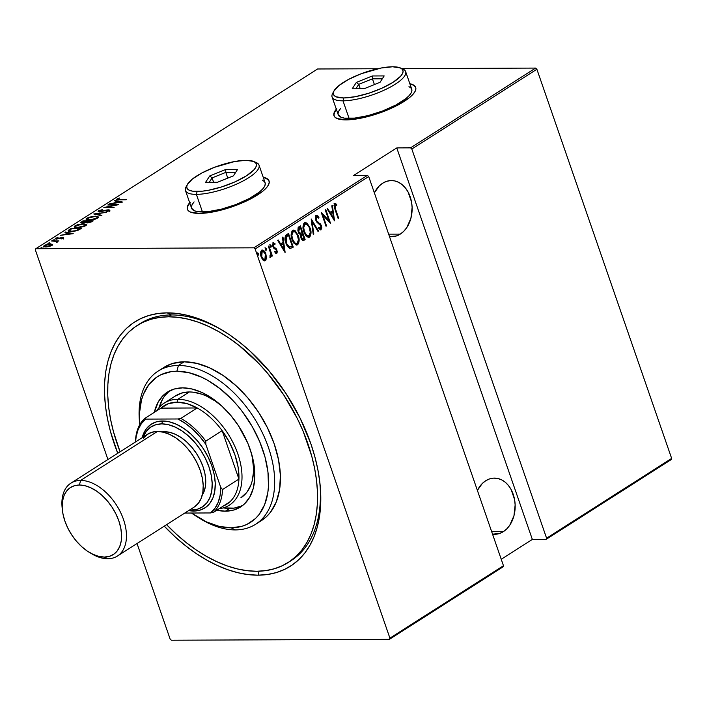 <?xml version="1.0" encoding="UTF-8"?>
<svg xmlns="http://www.w3.org/2000/svg" width="707" height="707" viewBox="0 0 707 707"><rect width="100%" height="100%" fill="white"/><g stroke="black" fill="none" stroke-linecap="round" stroke-linejoin="round"><path stroke-width="1.06" d="M137.061 325.565A140.507 86.378 57.5 0 1 168.566 316.78L159.446 317.434L150.83 319.299L142.814 322.374L135.47 326.616L128.868 331.99L123.08 338.441L118.149 345.909L114.127 354.322L111.052 363.601L108.958 373.658L107.862 384.387L107.773 395.69L108.692 407.462L110.619 419.578L113.527 431.942L120.093 451.773A140.507 86.378 57.5 0 1 137.061 325.565L139.933 323.726A140.507 86.378 57.5 0 1 171.439 314.942L167.214 312.865A144.838 89.029 57.5 0 1 222.316 330.196A144.838 89.029 57.5 0 1 319.935 483.217A144.838 89.029 57.5 0 1 258.046 575.18A144.838 89.029 57.5 0 1 164.245 526.167L175.318 537.046L185.455 545.663L195.848 553.298L206.4 559.882L217.022 565.353L227.592 569.648L238.02 572.741L248.201 574.588L258.046 575.18L259.098 571.212L258.046 575.18L267.449 574.508L276.322 572.582L284.585 569.409L292.159 565.043L298.964 559.502L304.938 552.847L310.02 545.15L314.164 536.48L317.328 526.909L319.493 516.552L320.625 505.487L320.713 493.839L319.758 481.706L317.779 469.209L314.783 456.475L310.806 443.616L300.06 418.04L285.955 393.454L269.031 370.822L249.933 350.99L239.806 342.382L229.413 334.747L218.852 328.163L208.238 322.692L197.668 318.397L187.24 315.304L177.05 313.457L167.214 312.865L157.811 313.537L148.93 315.463L140.666 318.627L133.102 323.002L126.297 328.543L120.323 335.189L115.241 342.895L111.096 351.565L107.924 361.127L105.767 371.493L104.636 382.549L104.548 394.206L105.493 406.331L107.482 418.827L110.478 431.57L117.742 453.267A144.838 89.029 57.5 0 1 167.214 312.865L171.439 314.942A140.507 86.378 -122.5 0 0 138.51 324.663M189.821 203.112A43.233 12.355 -19.1 0 0 187.435 209.422M190.139 202.211L187.876 205.366L187.161 208.132L188.027 210.394L190.439 212.073L199.462 213.417A43.233 12.355 160.9 0 1 187.364 209.228A43.233 12.355 160.9 0 1 189.688 202.723M336.444 109.585A43.233 12.355 -19.1 0 0 334.058 115.886M336.762 108.675L334.499 111.839L333.784 114.605L334.65 116.867L337.062 118.537L346.085 119.89A43.233 12.355 160.9 0 1 333.978 115.692A43.233 12.355 160.9 0 1 336.302 109.187M503.322 531.655A28.103 20.662 -90.2 0 1 494.626 534.306A28.103 20.662 -90.2 0 1 492.549 534.174L499.513 533.493L503.322 531.655L491.692 531.699L503.322 531.655L506.804 528.845L509.809 525.16L513.962 515.774L515.147 504.931L514.563 499.478L511.126 489.553L508.404 485.453L505.152 482.156L501.493 479.779L497.569 478.427L493.521 478.135L489.518 478.922L485.7 480.76A28.103 20.662 -90.2 0 1 494.396 478.109A28.103 20.662 -90.2 0 1 514.661 500.061A28.103 20.662 -90.2 0 1 503.322 531.655M477.393 490.411A28.103 20.662 -90.2 0 1 485.7 480.76L482.227 483.57L477.393 490.411M400.286 234.105A28.103 20.662 -90.2 0 1 391.59 236.757A28.103 20.662 -90.2 0 1 389.513 236.624L396.477 235.944L400.286 234.105L388.656 234.15L400.286 234.105L403.768 231.295L406.772 227.61L410.926 218.224L412.11 207.381L411.527 201.928L408.089 192.004L405.367 187.903L402.124 184.607L398.456 182.229L394.533 180.877L390.485 180.585L386.482 181.372L382.664 183.21A28.103 20.662 -90.2 0 1 391.36 180.559A28.103 20.662 -90.2 0 1 411.624 202.511A28.103 20.662 -90.2 0 1 400.286 234.105M374.357 192.87A28.103 20.662 -90.2 0 1 382.664 183.21L379.191 186.021L374.357 192.861M255.147 248.988L368.709 176.547L503.464 565.706L389.911 638.147L255.147 248.988L389.911 638.147L389.433 639.331L502.995 566.89L503.464 565.706L368.709 176.547L367.419 175.371L253.866 247.812L35.818 248.714L317.567 68.986L377.671 68.738L317.567 68.986L35.818 248.714L253.866 247.812L255.147 248.988L253.866 247.812L367.419 175.371L353.65 175.433L367.419 175.371L368.709 176.547L255.147 248.988M257.162 252.85L258.656 253.663L257.746 252.85L258.196 255.139L258.656 253.663L257.631 252.973L257.984 254.962L258.656 255.015L258.762 254.043L258.073 253.663L257.949 255.139M264.904 247.918L266.398 248.723L265.487 247.91L265.938 250.198L266.398 248.723L265.364 248.033L265.726 250.031L266.398 250.075L266.495 249.111L265.814 248.731L265.691 250.198M269.676 244.869L271.17 245.683L270.26 244.869L270.71 247.15L271.17 245.683L270.136 244.984L270.498 246.982L271.17 247.035L271.267 246.063L270.587 245.683L270.463 247.158M285.124 252.328L282.959 236.978L282.402 237.34L283.092 242.254L280.582 243.862L278.231 239.991L277.674 240.353L285.001 252.408L282.959 236.978L282.402 237.34L283.092 242.254L280.582 243.862L278.231 239.991L277.674 240.353L285.124 252.328M293.308 230.111L298.213 235.537L295.27 230.809L293.529 230.084L291.903 231.136L291.293 236.58L293.9 243.19L296.772 245.064L298.654 243.464L299.043 239.152L298.213 235.537L297.629 235.546C299.043 239.019 298.867 242.094 297.081 244.755L297.674 244.755C299.45 242.094 299.635 239.019 298.213 235.537L293.599 230.084L292.636 230.376C290.824 233.018 290.63 236.076 292.044 239.558L296.675 245.064L297.674 244.755L296.374 245.037M305.177 222.537L310.081 227.972L307.138 223.235L305.397 222.519L303.771 223.562L303.162 229.006L305.769 235.625L308.641 237.49L310.523 235.891L310.912 231.578L310.081 227.972L309.498 227.972C310.912 231.454 310.735 234.521 308.95 237.19L309.542 237.181C311.319 234.521 311.504 231.454 310.081 227.972L305.468 222.511L304.505 222.811C302.693 225.445 302.499 228.502 303.913 231.984L308.544 237.49L309.542 237.181L308.243 237.472M315.543 215.396L318.963 217.243L316.135 215.388L315.322 218.277L316.948 222.307L320.739 225.63L320.881 228.184L320.191 228.423L318.954 227.318L318.76 228.467L320.784 229.934L321.818 227.884L321.217 225.171L316.93 221.079L316.047 219.055L316.612 216.802L318.707 218.251L318.963 217.243L317.717 215.723L316.135 215.388L315.729 220.177L320.925 226.09L320.686 228.361L320.068 228.379M334.535 220.814L332.37 205.463L331.804 205.817L332.502 210.739L329.992 212.339L327.641 208.477L327.085 208.839L334.535 220.814L332.37 205.463L331.804 205.817L332.502 210.739L329.992 212.339L327.641 208.477L327.085 208.839L334.535 220.814M335.507 209.06L334.773 205.649L335.348 204.915L336.718 205.481L336.665 204.226L334.8 203.492L333.987 205.56L338.149 218.507L338.662 218.18L335.507 209.06L334.924 209.06L338.079 218.18L338.662 218.18L335.507 209.06L335.118 204.995L336.718 205.481L336.665 204.226L334.676 203.563L334.941 209.254L338.149 218.507L338.662 218.18L338.043 218.198L334.924 209.06L335.507 209.06M325.273 209.988L329.002 220.761L321.278 212.542L326.024 226.24L326.537 225.913L322.799 215.114L330.54 223.359L325.794 209.661L325.273 209.988L329.002 220.761L321.393 212.462L326.024 226.24L326.537 225.913L322.799 215.114L330.54 223.359L325.794 209.661L325.273 209.988M311.213 218.958L313.254 234.388L313.811 234.026L312.061 221.636L317.973 231.375L318.539 231.012L311.213 218.958L313.254 234.388L313.811 234.026L312.061 221.636L317.973 231.375L318.539 231.012L311.213 218.958M300.378 225.869L298.142 227.583L297.886 230.641L298.893 233.398L300.634 234.733L301.474 239.205L302.499 240.415L303.542 240.521L305.124 239.576L300.378 225.869L298.778 226.885L298.239 231.984L300.634 234.733L300.979 238.073L303.091 240.61L305.124 239.576L300.378 225.869M289.985 248.625L293.255 247.141L292.671 247.15L288.032 233.752L292.671 247.15L293.255 247.141L288.509 233.443L285.893 235.263L285.071 237.101L285.283 240.963L287.042 245.833L289.799 248.59L293.255 247.141L288.509 233.443L286.653 234.627C284.674 236.925 284.426 239.797 285.92 243.243L290.206 248.643M272.655 242.969L274.988 243.508L273.238 242.969L272.937 246.69L276.437 250.437L276.287 252.178L275.094 251.648L275.032 252.744L276.844 253.3L277.277 251.851L276.623 249.297L273.918 247.167L273.291 245.753L273.503 244.357L274.952 244.666L274.988 243.508L273.079 243.093L272.681 245.727L273.68 248.104L276.349 250.207L276.428 252.037L275.094 251.648L275.032 252.744L276.693 253.415L276.039 253.451M268.899 245.948L268.386 246.275L270.701 253.513L270.737 255.351L270.039 255.943L270.595 257.277L271.338 254.82L271.85 256.296L272.372 255.961L268.899 245.948L268.386 246.275L270.631 253.15L270.118 257.198L270.746 257.215L271.338 254.82L271.85 256.296L272.372 255.961L268.899 245.948M262.217 250.092L265.266 253.972L265.885 257.922L266.468 257.922L266.459 256.897L264.727 251.692L263.057 250.172L261.59 250.411L260.83 251.595L260.627 254.308L262.757 259.787L264.144 260.821L265.832 260.194L266.468 257.922L265.885 257.922L264.745 260.671L265.328 260.662L266.468 257.922L265.85 253.972C265.045 251.277 263.676 250.048 261.74 250.305C260.37 252.16 260.185 254.379 261.21 256.933L263.057 260.105L265.328 260.662L264.294 260.865M35.35 249.889L107.941 459.523L35.35 249.889L35.818 248.714L35.35 249.889M137.034 543.533L170.113 639.057L137.034 543.533M671.65 458.419L546.591 538.195L411.828 149.036L536.887 69.259L671.65 458.419L671.182 459.603L546.122 539.379L671.182 459.603L671.65 458.419L536.887 69.259L411.828 149.036L546.591 538.195L546.122 539.379L532.344 539.432L546.122 539.379L546.591 538.195L671.65 458.419M171.394 640.224L389.433 639.331L171.394 640.224L170.113 639.057L171.394 640.224M501.236 559.272L532.344 539.432L396.768 147.922L353.65 175.433L396.768 147.922L410.546 147.869L396.768 147.922L532.344 539.432L501.236 559.272M401.956 68.641L535.606 68.084L410.546 147.869L411.828 149.036L410.546 147.869L535.606 68.084L536.887 69.259L535.606 68.084L401.956 68.641M52.459 244.375L47.024 244.428L44.568 245.294L43.595 246.407L45.469 246.955L48.597 246.655L52 245.462L52.459 244.375L50.418 243.995L44.241 245.488L43.569 246.354L45.778 246.955L49.057 246.549L52 245.462L52.645 244.595M51.47 240.963L56.321 241.405L56.64 242.333L57.691 241.741L57.338 241.264L58.964 240.937L51.47 240.963L55.933 241.343L56.64 242.333L57.408 242.006L57.338 241.264L58.964 240.937L51.47 240.963M55.994 238.948L55.738 238.153L56.595 238.984L62.066 237.808L62.578 238.559L61.12 238.957L63.497 238.109L63.542 237.632L61.907 237.517L56.887 238.648L56.507 238.268L58.027 237.34L55.464 238.365L56.26 238.975L62.066 237.808L62.578 238.109L61.12 238.957L63.692 237.782M69.224 229.634L68.111 230.615L68.508 231.207L73.378 231.436L77.629 230.482L81.332 228.414L71.071 228.458L68.111 230.862L71.168 231.56L77.858 230.394L81.332 228.414L71.071 228.458L69.224 229.634M86.174 222.325L87.695 222.74L93.2 220.84L82.94 220.884L80.748 222.466L82.374 223.094L86.174 222.325L89.807 222.493L93.2 220.84L82.94 220.884L83.134 221.432L82.94 220.884L80.739 222.652L82.374 223.094L86.183 222.369M93.775 213.974L101.331 215.653L101.888 215.299L95.692 214L106.616 212.286L93.775 213.974L101.331 215.653L101.888 215.299L95.692 214L106.616 212.286L93.775 213.974M107.844 205.003L115.904 204.968L103.841 207.549L114.101 207.513L106.527 207.213L118.617 204.632L108.357 204.668L115.904 204.968L103.841 207.549L114.101 207.513L106.527 207.213L118.617 204.632L107.844 205.003M117.327 199.736L117.097 198.932C116.584 199.71 117.318 200.001 119.297 199.807L126.739 199.445L118.29 199.427L117.963 199.065L119.722 198.004L116.973 199.012L117.291 199.736L126.226 199.772L120.031 199.798L118.113 198.95L119.722 198.004L116.69 199.454M199.462 213.417L212.869 211.976L228.608 207.964L244.286 201.99L251.347 198.543L262.571 191.385L266.292 187.947L268.554 184.792L269.27 182.026L268.404 179.764L265.991 178.093L263.225 177.263A43.233 12.355 160.9 0 1 269.067 180.93A43.233 12.355 160.9 0 1 245.956 201.221A43.233 12.355 160.9 0 1 199.462 213.417M346.085 119.89L359.492 118.44L375.231 114.428L390.909 108.454L397.97 105.007L409.185 97.849L412.915 94.42L415.177 91.256L415.884 88.49L415.018 86.227L412.614 84.557L409.839 83.726A43.233 12.355 160.9 0 1 415.689 87.403A43.233 12.355 160.9 0 1 392.571 107.694A43.233 12.355 160.9 0 1 346.085 119.89M122.611 202.078L114.932 200.479L114.375 200.832L116.832 201.345L114.322 202.953L109.647 203.846L122.611 202.078L114.932 200.479L114.375 200.832L116.832 201.345L114.322 202.953L109.647 203.846L122.611 202.078M98.582 211.711L98.556 210.757L99.643 211.817L107.879 210.156L108.489 211.11L108.339 210.686L106.041 211.711L109.32 210.721L108.357 209.82L106.465 210.041L100.279 211.791L99.599 210.757L102.595 209.599L98.556 210.757L98.079 211.26L98.839 211.773L107.508 210.165L108.516 210.553L106.041 211.711L109.161 210.819L109.558 210.006L107.932 209.838L99.599 211.446L99.599 210.757L102.595 209.599L98.759 210.633L98.83 211.543L99.272 211.296M95.383 216.174L89.073 217.208L86.926 218.171L86.121 219.338L89.674 220.116L95.595 219.073L98.573 217.146L95.383 216.174L86.926 218.171L86.104 219.285L89.232 220.124L97.76 218.101L98.547 216.996L95.383 216.174M83.514 223.739L77.204 224.782L74.208 226.708L75.181 227.486L77.805 227.689L83.726 226.647L86.705 224.72L83.514 223.739L75.057 225.745L74.235 226.859L77.363 227.689L85.892 225.674L86.678 224.561L83.514 223.739M73.201 233.593L65.53 231.993L64.964 232.356L67.421 232.868L64.911 234.468L60.236 235.369L73.077 233.681L65.53 231.993L64.964 232.356L67.421 232.868L64.911 234.468L60.236 235.369L73.201 233.593M54.121 239.726L52.672 240.318L54.466 240.053M49.349 242.775L47.899 243.358L49.693 243.093M41.607 247.706L40.158 248.298L41.952 248.033M171.439 314.942A140.507 86.378 57.5 0 1 223.624 330.991A140.507 86.378 -122.5 0 0 171.439 314.942L168.566 316.78L171.439 314.942M289.623 561.544A140.507 86.378 -122.5 0 0 319.758 481.697A140.507 86.378 57.5 0 1 291.072 560.651L288.253 562.445M415.751 87.597A43.233 12.355 -19.1 0 0 409.98 84.115M415.159 86.625L412.747 84.946M336.894 109.072L334.632 112.227L333.916 114.994M269.128 181.133A43.233 12.355 -19.1 0 0 263.358 177.651M268.536 180.152L266.124 178.482M190.271 202.6L188.009 205.764L187.302 208.521M117.097 198.932L117.371 199.71L117.963 199.409M118.175 200.019L118.113 198.95M118.626 199.162L117.247 199.798M117.026 201.893L116.832 201.345L117.026 201.893M115.108 200.991L114.932 200.479L115.108 200.991M120.667 202.396L115.639 202.776L117.618 201.513L120.667 202.396M99.519 212.02L99.599 210.757M109.32 210.721L109.726 210.173L109.992 210.96M109.603 210.704L108.631 210.606L109.594 211.508M107.879 210.156L108.339 210.686M98.556 210.757L98.096 211.375M99.519 211.19L98.485 211.808M95.86 214.513L95.692 214L95.86 214.513M97.31 217.058L98.494 217.42M86.431 219.656L87.2 218.958L86.926 218.171L87.27 218.914M98.556 217.464L97.204 217.04M87.421 218.825L86.404 219.709M96.682 218.118L89.86 220.107L87.279 219.152L88.004 218.154L94.871 216.501L97.354 217.155L96.841 218.596L96.682 218.118L90.478 219.771L87.261 219.108L89.259 217.544L93.368 216.589L96.815 216.731L97.372 217.341L96.682 218.118M87.279 219.152L87.597 220.027M97.637 218.171L97.354 217.155M81.225 222.979L81.349 221.901L81.915 222.493L81.217 222.988M86.007 222.891L87.244 222.184L86.943 221.415L82.887 222.767L81.915 222.484L83.479 221.211L87.288 221.194L87.491 221.768L86.943 221.415L87.217 222.192L86.501 222.634M91.627 221.176L91.088 222.095L90.92 221.627L88.295 222.723L87.235 222.148L88.34 221.185L91.627 221.176L91.822 221.715L91.627 221.176L89.524 222.237L87.226 222.113L88.34 221.185L91.627 221.176M85.741 222.104L82.993 223.067L81.924 222.511L83.479 221.211L87.288 221.194L85.741 222.104M85.459 224.658L84.813 225.692L82.083 226.779L77.991 227.681L76.109 227.186L75.393 226.673L75.967 225.833L79.767 224.437L83.002 224.075L85.485 224.729L84.973 226.16L84.813 225.692L77.885 227.362L75.41 226.726L76.135 225.727L83.002 224.075L86.625 224.994M74.562 227.221L75.331 226.532L75.057 225.745L75.402 226.479M86.687 225.029L85.335 224.614M75.552 226.399L74.535 227.283M75.41 226.726L75.729 227.592M85.768 225.745L85.485 224.729M71.266 228.997L71.071 228.458L71.266 228.997M68.508 231.207L69.357 230.509M69.489 230.42L68.385 231.401M71.61 228.776L79.767 228.75L79.953 229.289L79.767 228.75L79.529 229.554L79.343 229.015L77.328 230.588L71.796 231.551L69.454 230.323L71.61 228.776L79.767 228.75L76.047 230.615L71.69 231.233L69.348 230.579L71.61 228.776M69.631 231.481L69.454 230.323M67.616 233.416L67.421 232.868L67.616 233.416M65.707 232.506L65.53 231.993L65.707 232.506M71.257 233.92L66.228 234.291L68.217 233.027L71.257 233.92M62.72 238.268L62.543 237.481L61.182 237.614L57.179 238.948L56.675 238.144L58.027 237.34L55.358 238.648M55.738 238.153L56.003 238.939L56.507 238.674L55.853 239.046M57.073 238.648L56.675 238.144M63.356 238.215L62.543 237.481L62.817 238.268L63.63 238.993M63.391 238.294L62.508 238.277M56.799 241.723L57.497 241.723L56.799 241.723M57.559 241.9L57.338 241.264L57.559 241.9M57.408 242.006L57.338 241.264M55.933 241.343L56.578 241.953M43.975 246.699L44.241 245.488L44.638 246.195M44.912 246.973L45.16 245.488L47.272 244.666L50.356 244.33L51.54 245.037L46.282 246.628C44.7 246.681 44.329 246.301 45.16 245.488L49.897 244.322C51.487 244.268 51.876 244.649 51.081 245.462L51.567 244.79L52.521 245.029M52.583 245.064L51.346 244.79M44.665 246.177L43.887 246.831M51.081 245.462L46.397 246.937L44.833 246.381L45.16 245.488M115.639 202.776L117.618 201.513L120.57 202.131L115.639 202.776M66.228 234.291L68.217 233.027L71.16 233.646L66.228 234.291M334.093 203.563L336.081 204.226L334.676 203.563M336.081 204.226L336.665 204.226L336.081 204.226L336.117 205.145L336.081 204.226M335.118 204.995L335.586 204.942M334.535 204.995L334.924 209.06L334.155 206.161L334.879 204.915M327.217 208.751L329.409 212.347L329.992 212.339L329.409 212.347L327.217 208.751M331.83 205.808L333.828 219.939L331.83 205.808M330.151 213.585L332.14 212.312L330.151 213.585L332.97 218.216L330.151 213.585L330.743 213.576L330.151 213.585M333.554 218.207L330.743 213.576L332.14 212.312L332.723 212.312L333.554 218.207L332.97 218.216L333.554 218.207L330.743 213.576L332.723 212.312L333.554 218.207M325.308 209.961L329.701 222.634L325.308 209.961M322.206 215.114L322.799 215.114L322.206 215.114L325.954 225.913L326.537 225.913L325.918 225.94L322.206 215.114M321.517 213.24L329.002 220.761L321.517 213.24M316.639 215.228L316.135 215.388M316.922 216.934L318.707 218.251L318.963 217.243L318.265 217.676L317.134 215.732M316.612 216.802L316.02 216.802L315.667 219.868L316.25 219.868L316.612 216.802L316.02 216.802M316.93 221.079L316.25 219.868L315.667 219.868L316.347 221.079L318.751 222.581L316.93 221.079M320.368 223.827L318.168 222.581L320.368 223.827L319.785 223.827L320.837 225.701L321.42 225.701L320.368 223.827M320.686 228.361L318.954 227.318L318.76 228.467L321.102 229.81L321.42 225.701L320.837 225.701L320.518 229.81L321.102 229.81L320.359 229.89L321.075 228.988M318.362 227.318L319.979 228.423M319.856 228.449L318.751 227.76M321.234 227.893L320.103 224.234L315.799 220.204L315.41 218.207L315.888 216.908M311.213 219.912L317.956 231.021L318.539 231.012L317.814 231.109L311.213 219.912M311.478 221.645L312.061 221.636L311.478 221.645L313.228 234.035L313.811 234.026L313.201 234.044L311.478 221.645M308.058 237.49L309.94 235.899L310.382 232.205L309.498 227.972L307.306 223.969M306.564 223.244L305.707 222.696M307.713 236.032L305.088 234.22L303.55 230.712L303.418 225.674L304.257 224.322L305.521 223.986L304.425 224.207C302.879 226.311 302.684 228.803 303.842 231.666C304.735 234.671 306.264 236.05 308.438 235.802M309.03 235.793L306.758 235.422L304.434 231.657L303.842 231.666L304.434 231.657L303.71 227.681L305.009 224.199L304.425 224.207L306.82 224.269L309.224 227.398L310.285 232.276L309.03 235.793C306.847 236.041 305.318 234.662 304.434 231.657C303.276 228.794 303.462 226.311 305.009 224.199C307.165 223.951 308.685 225.321 309.569 228.308C310.718 231.154 310.532 233.655 309.03 235.793L307.952 235.997M302.472 240.619L304.54 239.576L299.901 226.178L304.54 239.576L305.124 239.576L302.808 240.574M300.625 233.451L298.168 231.657L298.761 231.649L298.584 229.307L299.582 228.096L298.999 228.096L300.351 227.601L299.759 227.61L300.351 227.601L302.11 232.7L300.625 233.451L298.761 231.649L299.582 228.096L300.351 227.601L302.11 232.7L299.441 233.354L298.31 232.02L297.903 230.022L298.327 228.653L299.759 227.61L298.999 228.096L298.168 231.657L300.404 233.451M302.075 239.16L301.041 238.082L300.634 236.244L302.013 234.105L300.899 237.72L302.826 238.948M304.116 238.498L302.181 239.169L301.491 237.72L300.899 237.72L301.491 237.72L302.251 234.326L301.659 234.335L302.596 234.105L302.013 234.105L302.596 234.105L304.116 238.498L303.409 238.948L301.491 237.72L301.376 235.254L302.596 234.105L304.116 238.498M303.409 238.948L302.49 239.116M296.189 245.064L298.071 243.464L298.513 239.779L297.426 234.98L295.438 231.534M294.695 230.818L293.838 230.27M295.844 243.597L293.219 241.794L291.682 238.286L291.549 233.248L292.389 231.896L293.652 231.551L292.557 231.772C291.01 233.884 290.816 236.368 291.973 239.231C292.866 242.236 294.395 243.615 296.569 243.367M297.161 243.367L294.89 242.987L292.565 239.231L291.973 239.231L292.565 239.231L291.841 235.254L293.14 231.772L292.557 231.772L294.952 231.843L297.355 234.971L298.416 239.85L297.161 243.367C294.978 243.615 293.449 242.236 292.565 239.231C291.408 236.368 291.602 233.884 293.14 231.772C295.296 231.525 296.816 232.895 297.7 235.873C298.849 238.727 298.663 241.22 297.161 243.367L296.083 243.57M289.667 248.643L291.461 247.918L289.393 248.634M289.251 247.141L286.777 245.029L285.177 240.009L285.593 237.066L287.89 235.175L288.483 235.175L292.247 246.071L289.251 247.141L289.87 247.141L285.849 242.925L289.835 247.141L288.2 246.204L286.565 243.288L286.185 237.066L285.593 237.066L285.849 242.925L286.441 242.916L285.911 237.738L287.784 235.617L285.593 237.066L288.483 235.175L287.201 235.617L288.483 235.175L292.247 246.071L289.835 247.141M285.142 238.993L285.186 238.48M277.816 240.265L279.999 243.862L280.582 243.862L279.999 243.862L277.816 240.265M282.42 237.322L284.417 251.453L282.42 237.322M280.75 245.099L282.729 243.835L280.75 245.099L283.56 249.73L280.75 245.099L281.333 245.099L280.75 245.099M284.152 249.73L281.333 245.099L282.729 243.835L283.313 243.835L284.152 249.73L283.56 249.73L284.152 249.73L281.333 245.099L283.313 243.835L284.152 249.73M275.774 253.521L276.693 253.415L276.941 250.057L273.432 246.31L273.971 244.101L273.096 244.189L274.952 244.666L274.988 243.508L274.396 243.508L274.378 244.215L274.396 243.508L273.114 242.819M276.287 252.178L274.51 251.648M273.742 242.819L273.238 242.969M274.369 244.666L273.096 244.189L272.849 246.31L276.198 248.643L275.615 248.643L276.349 250.057L276.941 250.057L276.349 250.057L276.11 253.424L276.693 253.415M276.004 253.477L276.658 252.311L276.349 250.057L275.332 248.351L273.052 246.778L273.096 244.189M275.544 252.24L275.067 252.107M270.525 247.105L270.224 245.046M268.421 246.257L271.78 255.969L272.372 255.961L271.744 255.987L268.421 246.257M270.808 254.82L271.338 254.82L270.808 254.82M270.754 254.82L270.162 257.215L270.746 257.215L270.171 257.215L270.763 255.156M270.118 257.198L270.746 257.215M265.752 250.145L265.452 248.086M264.586 260.892L265.328 260.662M262.509 250.066L261.74 250.305M264.162 260.883L265.797 258.744L265.266 253.972L265.85 253.972L265.266 253.972L263.375 250.791L261.802 250.066M264.904 259.434L263.508 259.292L261.723 256.597L261.13 256.606L261.723 256.597L261.325 253.088L262.173 251.533L261.581 251.533L263.181 251.427L265.09 253.672L265.797 257.039L264.904 259.434C263.411 259.61 262.341 258.665 261.723 256.597L262.173 251.533C263.658 251.312 264.71 252.231 265.337 254.299L264.904 259.434L263.561 259.593L262.394 258.833L261.13 256.606L260.671 253.884L261.166 251.939L262.597 251.427M262.465 251.392L261.581 251.533L261.13 256.606C261.758 258.674 262.818 259.61 264.321 259.434M262.173 251.533L262.757 251.347L262.173 251.356M258.011 255.086L257.71 253.026M502.995 566.89L389.433 639.331L389.911 638.147L503.464 565.706L502.995 566.89M198.216 517.48L200.806 519.044A90.788 55.809 -122.5 0 0 235.351 529.905L231.118 527.829A86.466 53.158 57.5 0 1 198.216 517.48A86.466 53.158 57.5 0 1 191.5 513.026L206.621 521.96L219.161 526.37L231.118 527.829L242.033 526.273L246.964 524.382L255.545 518.47L259.115 514.493L264.621 504.718L267.803 492.823L268.474 486.222L267.962 472.02L264.992 456.961L259.681 441.61L252.222 426.56L242.916 412.402L237.676 405.818L232.108 399.658L220.231 388.841L207.717 380.348L201.38 377.087L188.849 372.677L176.891 371.219L178.411 365.475A90.788 55.809 -122.5 0 0 139.615 423.122L139.783 424.66M139.792 424.642A86.466 53.158 57.5 0 1 176.891 371.219L171.271 371.617L161.046 374.666L156.521 377.273L148.894 384.555L143.388 394.329L141.497 400.038L139.526 412.826L139.792 424.642A90.788 55.809 57.5 0 1 158.05 371.148A90.788 55.809 57.5 0 1 178.411 365.475L184.156 361.807A90.788 55.809 -122.5 0 0 163.803 367.481L158.05 371.148M164.263 403.078L175.787 395.726A60.528 37.206 57.5 0 1 189.335 391.961A60.528 37.206 57.5 0 1 222.095 406.295L215.326 401.108L206.479 396.07L202.061 394.267L193.453 392.208L189.335 391.961L177.837 399.296A60.528 37.206 -122.5 0 0 156.707 410.847A60.528 37.206 57.5 0 1 164.263 403.078A60.528 37.206 57.5 0 1 177.837 399.296L189.335 391.961L181.699 393.048L175.08 396.194M240.84 497.816L246.893 492.249L250.746 485.409L252.072 481.414L253.451 472.462L253.486 467.592L252.258 457.296L250.835 451.34A60.528 37.206 57.5 0 1 240.866 497.799L240.893 497.781M242.148 505.726L234.088 508.121L223.226 507.891A68.093 41.854 -122.5 0 0 229.669 508.439L225.356 511.188L233.955 509.968L241.396 506.424L244.595 503.817L249.792 497.065L253.23 488.493L254.776 478.427L254.37 467.239L252.028 455.379L247.848 443.289L238.48 425.747L230.517 415.106L221.547 405.783L211.897 398.147L201.937 392.482L192.065 389.009L182.653 387.86A68.093 41.854 57.5 0 0 167.382 392.12A68.093 41.854 57.5 0 0 154.338 412.358L158.218 401.974L163.414 395.231L166.613 392.624L174.055 389.08L182.653 387.86A68.093 41.854 57.5 0 1 245.435 437.978A68.093 41.854 57.5 0 1 240.627 506.928A68.093 41.854 57.5 0 1 225.356 511.188L229.669 508.439A68.093 41.854 -122.5 0 0 242.713 505.452M256.694 571.265A140.507 86.378 57.5 0 1 166.596 524.674L176.432 534.271L186.268 542.631L196.352 550.037L206.585 556.427L216.89 561.729L227.141 565.9L237.26 568.896L247.141 570.69L256.694 571.265L265.814 570.611L274.422 568.737L282.438 565.671L289.782 561.429L296.383 556.056L302.181 549.604L307.112 542.128L311.133 533.714L314.208 524.435L316.303 514.387L317.399 503.658L317.487 492.355L316.559 480.583L314.642 468.458L311.734 456.103L303.1 431.155L297.453 418.809L283.763 394.966L267.343 373.004L258.302 363L238.993 345.414L228.909 338.008L218.666 331.618L208.371 326.316L198.11 322.145L187.991 319.149L178.111 317.355L168.566 316.78A140.507 86.378 57.5 0 1 298.124 420.188A140.507 86.378 57.5 0 1 288.2 562.48A140.507 86.378 57.5 0 1 256.694 571.265M255.704 524.232L261.457 520.564A90.788 55.809 -122.5 0 0 267.873 428.619A90.788 55.809 -122.5 0 0 184.156 361.807L178.411 365.475A90.788 55.809 57.5 0 1 262.12 432.295A90.788 55.809 57.5 0 1 255.704 524.232A90.788 55.809 57.5 0 1 235.351 529.905A90.788 55.809 57.5 0 1 199.498 518.24M216.766 510.224A68.093 41.854 57.5 0 0 225.356 511.188L215.944 510.039M163.759 367.499L172.702 363.433L184.156 361.807L196.714 363.336L209.873 367.967L223.147 375.523L236.014 385.704L247.98 398.129L258.594 412.322L267.432 427.735L274.175 443.766L278.54 459.815L280.379 475.254L279.618 489.491L276.278 501.979L270.489 512.239L266.751 516.41L261.413 520.591M159.093 407.798L162.53 399.225L164.917 395.611L169.609 390.847A68.093 41.854 -122.5 0 0 159.172 407.488M235.351 529.905A90.788 55.809 -122.5 0 0 268.421 447.434A90.788 55.809 -122.5 0 0 178.411 365.475L176.891 371.219A86.466 53.158 57.5 0 1 262.615 449.281A86.466 53.158 57.5 0 1 231.118 527.829L235.351 529.905M177.077 402.168L177.837 399.296A60.528 37.206 57.5 0 1 233.646 443.846A60.528 37.206 57.5 0 1 229.368 505.134A60.528 37.206 57.5 0 1 219.135 508.713A60.528 37.206 -122.5 0 0 237.022 451.658A60.528 37.206 -122.5 0 0 177.837 399.296L177.077 402.168L168.266 403.697L160.984 408.116A58.363 35.88 57.5 0 1 177.077 402.168A58.363 35.88 57.5 0 1 197.235 407.966L186.922 403.617L177.077 402.168M160.984 408.116L197.235 407.966A58.363 35.88 57.5 0 1 222.166 430.669L238.931 479.09L238.144 467.327L234.945 454.866L229.51 442.405L222.166 430.669A58.363 35.88 57.5 0 1 238.931 479.09A58.363 35.88 57.5 0 1 229.775 501.935A58.363 35.88 57.5 0 1 223.421 505.982L229.775 501.935A58.363 35.88 -122.5 0 0 238.931 479.09L222.546 489.544L220.752 487.415L205.843 444.358L205.772 441.124L222.166 430.669L238.931 479.09L222.546 489.544A58.363 35.88 57.5 0 1 213.39 512.389L229.775 501.935L213.39 512.389A58.363 35.88 -122.5 0 0 222.546 489.544L220.752 487.415L205.843 444.358L199.674 436.396L192.825 429.37L185.517 423.511L177.978 418.977L145.748 419.11L144.599 418.571L160.984 408.116L197.235 407.966L180.851 418.42L177.978 418.977L145.748 419.11L141.356 423.687L138.121 429.6L136.151 436.661L135.576 441.893A57.073 35.085 57.5 0 1 145.748 419.11L144.599 418.571L160.984 408.116M184.81 513.052L210.518 512.946L213.39 512.389L210.518 512.946L214.91 508.368L218.136 502.456L220.107 495.404L220.752 487.415A57.073 35.085 57.5 0 1 210.518 512.946L184.81 513.052M222.166 430.669A58.363 35.88 -122.5 0 0 197.235 407.966L180.851 418.42A58.363 35.88 57.5 0 1 205.772 441.124L222.166 430.669M135.444 441.407A58.363 35.88 57.5 0 1 144.599 418.571A58.363 35.88 -122.5 0 0 135.444 441.407M205.772 441.124A58.363 35.88 -122.5 0 0 180.851 418.42L177.978 418.977A57.073 35.085 57.5 0 1 205.843 444.358L205.772 441.124M62.304 509.111A43.233 26.574 57.5 0 1 70.93 483.128A43.233 26.574 57.5 0 1 80.625 480.433A43.233 26.574 57.5 0 1 120.49 512.248A43.233 26.574 57.5 0 1 117.433 556.029A43.233 26.574 57.5 0 1 107.738 558.733A43.233 26.574 57.5 0 1 90.24 552.909A43.233 26.574 -122.5 0 0 91.291 553.554A43.233 26.574 -122.5 0 0 107.738 558.733L104.353 557.063A39.778 24.453 57.5 0 1 89.223 552.308A39.778 24.453 57.5 0 1 62.41 510.286A39.778 24.453 57.5 0 1 79.405 485.029L80.625 480.433A43.233 26.574 -122.5 0 0 62.154 507.882L62.41 510.286M193.718 511.055L191.606 510.012A47.555 29.234 57.5 0 1 189.679 509.941L191.606 510.012L193.718 511.055L188.654 510.595A49.72 30.56 -122.5 0 0 193.718 511.055A49.72 30.56 -122.5 0 0 211.835 465.886A49.72 30.56 -122.5 0 0 162.539 421.001A49.72 30.56 -122.5 0 0 142.151 437.695L143.274 434.292L146.446 428.672L150.83 424.483L156.265 421.893L162.539 421.001L169.415 421.84L176.626 424.377L183.891 428.513L190.934 434.098L197.492 440.903L203.298 448.671L208.141 457.111L211.835 465.886L214.23 474.68L215.237 483.128L214.813 490.923L212.984 497.763L209.82 503.384L205.428 507.573L199.993 510.162L193.718 511.055M161.779 423.882L162.539 421.001L161.779 423.882L168.354 424.677L175.248 427.108L182.203 431.067L188.946 436.396L195.212 442.909L200.77 450.341L205.401 458.41L208.927 466.814L211.216 475.219L212.18 483.305L211.782 490.764L210.032 497.304L207.001 502.677L202.803 506.68L197.607 509.155L191.606 510.012A47.555 29.234 57.5 0 0 208.927 466.814A47.555 29.234 57.5 0 0 161.779 423.882A47.555 29.234 57.5 0 0 143.176 437.05L146.384 431.208L150.582 427.205L155.779 424.73L161.779 423.882M163.635 432.26L164.492 431.712A38.912 23.923 -122.5 0 0 161.956 431.889L164.492 431.712L163.635 432.26M117.433 556.029L194.195 507.06A43.233 26.574 -122.5 0 0 197.253 463.279A43.233 26.574 -122.5 0 0 157.387 431.464L80.625 480.433L157.387 431.464A43.233 26.574 -122.5 0 0 147.692 434.169L70.93 483.128M143.388 438.128L147.206 434.487L151.925 432.242L157.387 431.464L163.361 432.189L169.636 434.398L175.955 437.995L182.079 442.847L187.779 448.759L192.825 455.52L197.041 462.855L200.249 470.491L202.335 478.135L203.209 485.488L202.838 492.266L201.248 498.214L198.499 503.101L194.681 506.742M104.353 557.063L98.856 556.4L93.085 554.368L87.27 551.062L81.641 546.599L76.391 541.155L71.743 534.934L67.872 528.182L64.92 521.156L63.003 514.13L62.198 507.37L62.534 501.13L64.001 495.66L66.529 491.162L70.037 487.812L74.385 485.744L79.405 485.029L84.911 485.7L90.673 487.724L96.488 491.038L102.126 495.501L107.367 500.945L112.015 507.158L115.895 513.909L118.847 520.935L120.756 527.97L121.569 534.731L121.233 540.97L119.766 546.44L117.229 550.939L113.721 554.279L109.373 556.356L104.353 557.063L107.738 558.733A43.233 26.574 -122.5 0 0 123.486 519.459A43.233 26.574 -122.5 0 0 80.625 480.433L79.405 485.029A39.778 24.453 57.5 0 1 118.847 520.935A39.778 24.453 57.5 0 1 104.353 557.063M202.273 495.086A38.912 23.923 -122.5 0 0 197.863 455.715A38.912 23.923 -122.5 0 0 164.492 431.712L169.874 432.366L175.513 434.354L181.204 437.589L186.719 441.955L191.844 447.284L196.387 453.364L200.178 459.965L203.068 466.841L204.942 473.717L205.728 480.327L205.401 486.434L203.97 491.78L202.273 495.086M185.481 190.59L191.579 208.203A38.912 11.118 -19.1 0 0 202.476 211.976L196.378 194.363A38.912 11.118 -19.1 0 0 243.058 180.974A38.912 11.118 -19.1 0 0 256.261 162.566L253.698 161.461A36.746 10.499 160.9 0 1 241.22 178.844A36.746 10.499 160.9 0 1 197.138 191.482L196.378 194.363L202.476 211.976A38.912 11.118 -19.1 0 0 244.313 201A38.912 11.118 -19.1 0 0 265.116 182.742L259.018 165.12A38.912 11.118 160.9 0 1 238.215 183.387A38.912 11.118 160.9 0 1 196.378 194.363A38.912 11.118 160.9 0 1 185.481 190.59A38.912 11.118 160.9 0 1 186.895 185.588M187.399 184.412L186.065 186.878A38.912 11.118 -19.1 0 0 196.378 194.363L197.138 191.482A36.746 10.499 160.9 0 1 187.399 184.412A36.746 10.499 160.9 0 1 211.411 168.522A36.746 10.499 160.9 0 1 246.009 160.303A36.746 10.499 160.9 0 1 253.698 161.461L246.009 160.303L234.618 161.532L214.433 167.32L201.91 172.959L192.375 179.039L187.284 184.642L186.675 186.993L187.417 188.91L189.458 190.333L192.746 191.208L202.467 191.164L208.53 190.263L221.91 186.842L235.237 181.77L246.478 175.796L253.937 169.839L255.863 167.152L256.464 164.802L255.731 162.875L253.68 161.452M254.82 162.071A38.912 11.118 160.9 0 1 259.018 165.12M225.71 169.503L237.552 169.45L233.416 175.849L217.429 182.291L205.587 182.335L209.732 175.946L225.71 169.503L209.732 175.946L205.587 182.335L217.429 182.291L233.416 175.849L237.552 169.45L225.71 169.503L225.798 172.375L227.787 178.12L225.798 172.375L235.696 172.331L225.798 172.375L225.71 169.503M191.562 208.15L194.354 210.766L197.827 211.685L208.123 211.64L221.494 209.131L235.908 204.553L249.173 198.587L259.266 192.145L262.624 189.052L264.657 186.215L265.293 183.723L264.515 181.69L262.35 180.179M194.08 201.884L192.048 204.73L191.403 207.222M209.228 182.326L212.1 177.899L213.629 182.309L212.1 177.899L225.798 172.375L212.1 177.899L209.732 175.946L212.1 177.899L209.228 182.326M332.104 97.053L338.202 114.667A38.912 11.118 -19.1 0 0 349.099 118.44L342.992 100.827A38.912 11.118 -19.1 0 0 389.681 87.438A38.912 11.118 -19.1 0 0 402.884 69.039L400.312 67.925A36.746 10.499 160.9 0 1 387.843 85.308A36.746 10.499 160.9 0 1 343.752 97.955L342.992 100.827L349.099 118.44A38.912 11.118 -19.1 0 0 390.936 107.464A38.912 11.118 -19.1 0 0 411.739 89.206L405.641 71.584A38.912 11.118 160.9 0 1 384.838 89.851A38.912 11.118 160.9 0 1 342.992 100.827A38.912 11.118 160.9 0 1 332.104 97.053A38.912 11.118 160.9 0 1 333.51 92.06M334.022 90.885L332.688 93.342A38.912 11.118 -19.1 0 0 342.992 100.827L343.752 97.955A36.746 10.499 160.9 0 1 334.022 90.885A36.746 10.499 160.9 0 1 358.034 74.986A36.746 10.499 160.9 0 1 392.632 66.776A36.746 10.499 160.9 0 1 400.312 67.925L392.632 66.776L381.241 67.996L361.056 73.784L348.524 79.423L338.998 85.503L333.907 91.106L333.297 93.457L334.031 95.383L336.081 96.806L343.752 97.955L355.153 96.726L368.524 93.315L381.86 88.234L393.101 82.259L400.56 76.303L402.477 73.616L403.087 71.266L402.354 69.348L400.303 67.925M401.443 68.535A38.912 11.118 160.9 0 1 405.641 71.584M372.333 75.967L384.175 75.923L380.039 82.312L364.052 88.755L352.21 88.808L356.346 82.41L372.333 75.967L356.346 82.41L352.21 88.808L364.052 88.755L380.039 82.312L384.175 75.923L372.333 75.967L372.421 78.839L374.41 84.584L372.421 78.839L382.31 78.795L372.421 78.839L372.333 75.967M338.185 114.622L340.977 117.229L344.45 118.149L354.737 118.104L368.108 115.603L382.531 111.017L395.796 105.051L405.889 98.609L409.238 95.525L411.28 92.679L411.916 90.187L411.138 88.154L408.973 86.652M340.703 108.357L338.662 111.202L338.026 113.686M355.851 88.79L358.723 84.363L360.243 88.773L358.723 84.363L372.421 78.839L358.723 84.363L356.346 82.41L358.723 84.363L355.851 88.79M108.604 210.35L108.869 211.128M86.104 219.285L86.369 220.071M87.235 222.148L87.509 222.935M81.915 222.484L82.189 223.262M74.235 226.859L74.509 227.645M62.623 237.976L62.896 238.754M56.436 238.453L56.701 239.24M54.607 239.859L54.881 240.645M56.772 241.644L57.046 242.43M49.835 242.908L50.109 243.685M43.569 246.354L43.843 247.141M51.567 244.79L51.841 245.576M42.093 247.839L42.367 248.625M335.41 204.915L334.818 204.915M303.091 240.61L302.508 240.619M270.489 257.286L269.906 257.286M270.242 255.969L269.659 255.969M91.291 553.554L89.223 552.308"/></g></svg>

